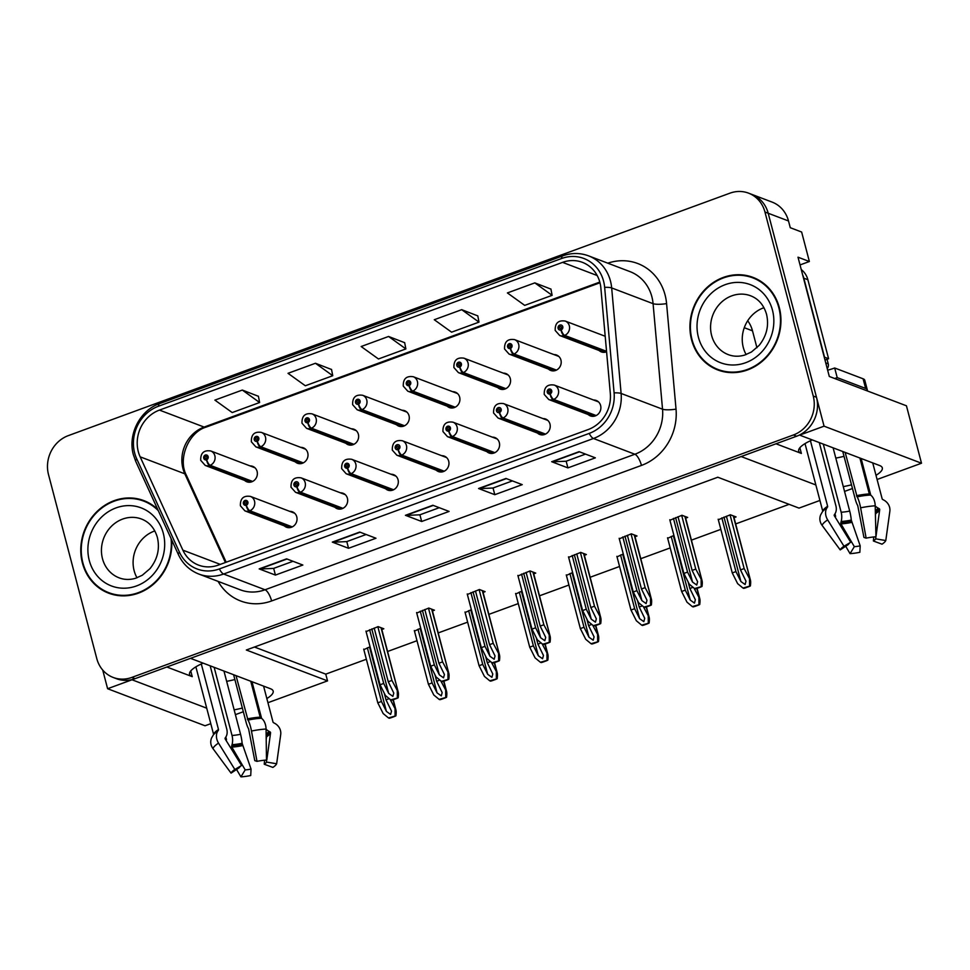 <?xml version="1.0" encoding="UTF-8"?>
<svg xmlns="http://www.w3.org/2000/svg" width="970" height="970" viewBox="0 0 970 970"><rect width="100%" height="100%" fill="white"/><g stroke="black" fill="none" stroke-linecap="round" stroke-linejoin="round"><path stroke-width="1.45" d="M436.197 470.171A8.257 7.481 -69.2 0 0 438.452 471.578A8.257 7.481 -69.2 0 0 446.394 469.625A8.257 7.481 -69.2 0 0 448.698 461.186A8.257 7.481 -69.2 0 0 444.321 456.142A8.257 7.481 -69.2 0 0 441.702 455.706M486.843 451.608A8.257 7.481 -69.2 0 0 489.086 453.014A8.257 7.481 -69.2 0 0 497.04 451.062A8.257 7.481 -69.2 0 0 499.332 442.623A8.257 7.481 -69.2 0 0 494.955 437.591A8.257 7.481 -69.2 0 0 492.336 437.143M385.563 488.722A8.257 7.481 -69.2 0 0 387.806 490.129A8.257 7.481 -69.2 0 0 395.76 488.177A8.257 7.481 -69.2 0 0 398.052 479.738A8.257 7.481 -69.2 0 0 393.674 474.706A8.257 7.481 -69.2 0 0 391.055 474.257M334.917 507.286A8.257 7.481 -69.2 0 0 337.172 508.692A8.257 7.481 -69.2 0 0 345.114 506.74A8.257 7.481 -69.2 0 0 347.418 498.301A8.257 7.481 -69.2 0 0 343.041 493.257A8.257 7.481 -69.2 0 0 340.421 492.821M284.283 525.837A8.257 7.481 -69.2 0 0 286.526 527.243A8.257 7.481 -69.2 0 0 294.48 525.291A8.257 7.481 -69.2 0 0 296.771 516.852A8.257 7.481 -69.2 0 0 292.394 511.82A8.257 7.481 -69.2 0 0 289.775 511.372M537.477 433.056A8.257 7.481 -69.2 0 0 539.732 434.463A8.257 7.481 -69.2 0 0 547.674 432.511A8.257 7.481 -69.2 0 0 549.978 424.072A8.257 7.481 -69.2 0 0 545.601 419.028A8.257 7.481 -69.2 0 0 542.982 418.591M548.438 369.049A8.257 7.481 -69.2 0 0 550.693 370.455A8.257 7.481 -69.2 0 0 558.635 368.503A8.257 7.481 -69.2 0 0 560.939 360.064A8.257 7.481 -69.2 0 0 556.562 355.032A8.257 7.481 -69.2 0 0 553.943 354.583M497.804 387.612A8.257 7.481 -69.2 0 0 500.059 389.018A8.257 7.481 -69.2 0 0 508.001 387.066A8.257 7.481 -69.2 0 0 510.305 378.615A8.257 7.481 -69.2 0 0 505.916 373.583A8.257 7.481 -69.2 0 0 503.297 373.147M447.158 406.163A8.257 7.481 -69.2 0 0 449.413 407.57A8.257 7.481 -69.2 0 0 457.355 405.618A8.257 7.481 -69.2 0 0 459.659 397.179A8.257 7.481 -69.2 0 0 455.282 392.147A8.257 7.481 -69.2 0 0 452.663 391.698M396.524 424.727A8.257 7.481 -69.2 0 0 398.779 426.133A8.257 7.481 -69.2 0 0 406.721 424.181A8.257 7.481 -69.2 0 0 409.025 415.73A8.257 7.481 -69.2 0 0 404.635 410.698A8.257 7.481 -69.2 0 0 402.016 410.262M345.878 443.278A8.257 7.481 -69.2 0 0 348.133 444.684A8.257 7.481 -69.2 0 0 356.075 442.732A8.257 7.481 -69.2 0 0 358.379 434.293A8.257 7.481 -69.2 0 0 354.001 429.261A8.257 7.481 -69.2 0 0 351.382 428.813M295.244 461.841A8.257 7.481 -69.2 0 0 297.499 463.248A8.257 7.481 -69.2 0 0 305.441 461.296A8.257 7.481 -69.2 0 0 307.745 452.844A8.257 7.481 -69.2 0 0 303.355 447.813A8.257 7.481 -69.2 0 0 300.736 447.376M244.598 480.392A8.257 7.481 -69.2 0 0 246.853 481.799A8.257 7.481 -69.2 0 0 254.795 479.847A8.257 7.481 -69.2 0 0 257.098 471.408A8.257 7.481 -69.2 0 0 252.721 466.376A8.257 7.481 -69.2 0 0 250.102 465.927M588.123 414.493A8.257 7.481 -69.2 0 0 590.366 415.9A8.257 7.481 -69.2 0 0 598.32 413.947A8.257 7.481 -69.2 0 0 600.612 405.508A8.257 7.481 -69.2 0 0 596.235 400.477A8.257 7.481 -69.2 0 0 593.616 400.028M599.084 350.497A8.257 7.481 -69.2 0 0 601.327 351.904A8.257 7.481 -69.2 0 0 606.577 351.783L564.067 335.62A7.736 7.02 110.8 0 1 559.714 335.523L603.946 352.34M234.146 709.846A33.016 8.597 165.3 0 0 242.354 708.052M266.847 698.558A33.016 8.597 165.3 0 0 273.176 691.089A33.016 8.597 165.3 0 0 270.497 688.748L190.508 658.339L741.153 456.555L815.867 484.964M226.665 681.328A33.016 8.597 165.3 0 0 234.873 679.534M875.995 475.336A33.016 8.597 165.3 0 0 882.312 467.867A33.016 8.597 165.3 0 0 879.632 465.527L799.656 435.118L824.063 426.169L921.5 463.224L906.441 405.799L829.302 376.469L798.007 257.195L809.368 261.512L800.032 264.931M824.063 426.169L768.204 213.254A30.943 28.069 -69.2 0 0 751.774 194.376L772.084 202.087A30.943 28.069 -69.2 0 1 788.501 220.966L790.271 227.708L801.644 232.036L809.368 261.512M102.711 670.04L107.609 688.724L132.017 679.776L206.719 708.185M210.781 723.668L205.046 725.766L107.609 688.724M843.282 486.613A33.016 8.597 165.3 0 0 851.502 484.83M819.929 500.447L799.013 508.11L717.812 477.228L246.331 650.009L327.533 680.879L267.938 702.716M243.325 711.737L235.395 714.647M921.5 463.224L877.086 479.495M852.46 488.516L844.543 491.426M747.688 320.767A30.943 28.069 110.8 0 1 752.502 330.831L756.939 347.745M254.467 647.026L325.762 674.138L366.357 659.26M387.588 651.488L417.003 640.709M438.222 632.925L467.637 622.146M488.868 614.374L518.283 603.595M539.502 595.81L568.917 585.031M590.148 577.259L619.563 566.48M640.782 558.696L670.197 547.917M691.428 540.144L720.831 529.365M735.684 523.921L789.107 504.339M325.762 674.138L327.533 680.879M370.079 646.784L363.835 649.645M420.713 628.233L414.469 631.082M521.993 591.118L515.749 593.967M572.639 572.555L566.395 575.416M623.273 554.003L617.029 556.853M673.92 535.44L667.675 538.301M471.359 609.669L465.115 612.531M734.035 517.653L736.036 516.925L730.349 514.767L718.309 519.738M381.816 629.506L383.817 628.778L378.13 626.62L366.09 631.591M432.462 610.954L434.451 610.215L428.776 608.057L416.736 613.04M533.742 573.84L535.731 573.1L530.057 570.942L518.016 575.925M584.376 555.276L586.377 554.549L580.69 552.391L568.65 557.362M635.023 536.725L637.011 535.986L631.337 533.827L619.296 538.811M483.096 592.391L485.097 591.664L479.41 589.505L467.37 594.477M685.657 518.162L687.657 517.434L681.971 515.276L669.93 520.247M166.864 667.008L192.23 676.648L190.738 670.949M203.13 663.14A33.016 8.597 165.3 0 0 189.55 674.308A33.016 8.597 165.3 0 0 192.23 676.648M776 443.787L801.378 453.426A33.016 8.597 -14.7 0 1 798.686 451.086A33.016 8.597 -14.7 0 1 812.278 439.907M844.021 456.312A33.016 8.597 -14.7 0 1 835.8 458.095M157.686 509.335A49.519 44.911 -69.2 0 0 143.887 500.629A49.519 44.911 -69.2 0 0 96.212 512.33A49.519 44.911 -69.2 0 0 82.414 562.988A49.519 44.911 -69.2 0 0 108.701 593.191A49.519 44.911 -69.2 0 0 171.678 539.902M104.966 590.985A49.519 44.911 -69.2 0 0 110.337 593.773M691.561 339.767A49.519 44.911 -69.2 0 0 717.836 369.97A49.519 44.911 -69.2 0 0 765.512 358.257A49.519 44.911 -69.2 0 0 779.31 307.611A49.519 44.911 -69.2 0 0 753.035 277.396A49.519 44.911 -69.2 0 0 705.36 289.108A49.519 44.911 -69.2 0 0 691.561 339.767M714.102 367.751A49.519 44.911 -69.2 0 0 719.473 370.552M138.298 451.644A33.016 29.949 110.8 0 1 159.456 410.092L562.576 262.373A33.016 29.949 110.8 0 1 582.388 262.337A33.016 29.949 110.8 0 1 600.866 287.993L610.324 393.517A33.016 29.949 110.8 0 1 588.196 429.552L218.359 565.086A33.016 29.949 110.8 0 1 198.535 565.11A33.016 29.949 110.8 0 1 182.869 550.16L140.153 456.834A33.016 29.949 110.8 0 1 138.298 451.644M134.648 452.978A37.139 33.683 -69.2 0 0 136.721 458.822L179.438 552.148A37.139 33.683 -69.2 0 0 219.365 568.941L589.202 433.408A37.139 33.683 -69.2 0 0 614.095 392.874L604.649 287.35A37.139 33.683 -69.2 0 0 561.557 258.517L158.45 406.236A37.139 33.683 -69.2 0 0 134.648 452.978M113.199 677.46L116.448 678.697A30.943 28.069 -69.2 0 0 135.024 678.673L796.637 436.221A30.943 28.069 -69.2 0 0 816.473 397.263L768.204 213.254A30.943 28.069 -69.2 0 0 751.774 194.376L748.537 193.139A30.943 28.069 -69.2 0 0 729.949 193.163L68.337 435.615A30.943 28.069 -69.2 0 0 48.5 474.56L96.782 658.581A30.943 28.069 -69.2 0 0 113.199 677.46A30.943 28.069 -69.2 0 0 131.787 677.436L793.387 434.984A30.943 28.069 -69.2 0 0 813.236 396.027L764.954 212.018A30.943 28.069 -69.2 0 0 748.537 193.139M550.924 289.096L534.822 282.876L507.407 292.928L524.709 305.38L552.124 295.329L550.899 288.987M477.798 315.893L461.696 309.672L434.281 319.724L451.583 332.176L478.998 322.125L477.774 315.783M258.42 396.293L242.318 390.061L214.891 400.113L232.206 412.565L259.62 402.514L258.396 396.172M331.546 369.497L315.444 363.265L288.017 373.317L305.332 385.769L332.746 375.717L331.522 369.376M404.672 342.689L388.57 336.469L361.155 346.52L378.458 358.973L405.872 348.921L404.648 342.58M579.102 451.668L595.35 457.84L567.923 467.892L551.688 461.72L579.102 451.668M359.724 532.057L375.972 538.241L348.545 548.28L332.31 542.109L359.724 532.057M286.599 558.853L302.846 565.037L275.419 575.077L259.184 568.905L286.599 558.853M505.976 478.465L522.224 484.636L494.797 494.688L478.562 488.516L505.976 478.465M432.85 505.261L449.098 511.433L421.671 521.484L405.436 515.312L432.85 505.261M421.671 521.484L419.913 514.791M439.264 507.698L419.852 514.815L405.969 515.409A8.257 2.728 -110.1 0 1 405.436 515.312M494.797 494.688L493.039 487.995M512.39 480.902L492.978 488.019L479.095 488.613A8.257 2.728 -110.1 0 1 478.562 488.516M275.419 575.077L273.661 568.384M293.013 561.29L273.588 568.408L259.717 569.002A8.257 2.728 -110.1 0 1 259.184 568.905M348.545 548.28L346.787 541.587M366.139 534.494L346.726 541.612L332.843 542.206A8.257 2.728 -110.1 0 1 332.31 542.109M567.923 467.892L566.165 461.199M585.516 454.105L566.104 461.223L552.221 461.817A8.257 2.728 -110.1 0 1 551.688 461.72M388.57 336.469L405.872 348.921M315.444 363.265L332.746 375.717M242.318 390.061L259.62 402.514M461.696 309.672L478.998 322.125M534.822 282.876L552.124 295.329M754.648 278.05A49.519 44.911 -69.2 0 0 748.767 276.571M145.5 501.272A49.519 44.911 -69.2 0 0 139.631 499.792M678.018 516.719L692.119 570.421L697.612 581.733L696.727 585.031L692.531 582.048L687.548 572.094L683.886 573.44L689.258 584.158L694.581 588.547L702.013 586.438C702.498 582.618 702.341 580.46 701.54 579.951L695.769 569.087L681.68 515.373M596.138 415.548L553.7 399.41A5.153 1.649 -112.7 0 1 550.208 393.893A2.583 2.34 -69.2 0 0 548.838 389.115A2.583 2.34 -69.2 0 0 550.002 393.965L549.687 392.498A1.031 0.934 110.8 0 1 548.85 390.801A1.031 0.934 110.8 0 1 550.39 391.189A1.031 0.934 110.8 0 1 549.76 392.474L550.208 393.893M550.002 393.965A5.153 1.758 72.4 0 0 553.094 399.628A7.736 7.02 110.8 0 1 548.753 399.531L592.985 416.348M595.604 415.791L553.094 399.628M685.22 516.513L702.098 580.824L684.869 516.367M694.581 588.547L695.405 588.863A5.153 1.346 165.3 0 0 697.527 588.22L700.267 587.214A5.153 1.346 165.3 0 0 702.013 586.438M669.797 519.738L683.886 573.44M673.459 518.392L687.548 572.094M692.119 570.421L695.769 569.087M701.189 586.122L701.14 579.805M726.409 516.21L740.498 569.911L746.003 581.224L745.105 584.522L740.91 581.539L735.927 571.585L732.265 572.93L737.636 583.649L742.959 588.038L750.392 585.928C750.877 582.109 750.719 579.951 749.931 579.442L744.148 568.578L730.058 514.864M606.541 351.322L564.661 335.402A5.153 1.649 -112.7 0 1 561.169 329.897A2.583 2.34 -69.2 0 0 559.799 325.108A2.583 2.34 -69.2 0 0 560.963 329.97L560.648 328.503A1.031 0.934 110.8 0 1 559.811 326.805A1.031 0.934 110.8 0 1 561.351 327.181A1.031 0.934 110.8 0 1 560.733 328.466L561.169 329.897M560.963 329.97A5.153 1.758 72.4 0 0 564.067 335.62M733.599 516.004L750.477 580.315L733.247 515.858M742.959 588.038L743.784 588.353A5.153 1.346 165.3 0 0 745.906 587.711L748.646 586.704A5.153 1.346 165.3 0 0 750.392 585.928M718.176 519.217L732.265 572.93M721.838 517.883L735.927 571.585M740.498 569.911L744.148 568.578M749.567 585.613L749.519 579.284M627.384 535.27L641.473 588.984L646.978 600.284L646.093 603.595L641.885 600.6L636.902 590.657L633.252 591.991L638.612 602.709L643.947 607.099L651.367 604.989C651.852 601.17 651.694 599.011 650.906 598.514L645.135 587.638L631.046 533.937M545.504 434.099L503.054 417.961A5.153 1.649 -112.7 0 1 499.562 412.456A2.583 2.34 -69.2 0 0 498.204 407.667A2.583 2.34 -69.2 0 0 499.368 412.529L499.041 411.062A1.031 0.934 110.8 0 1 498.204 409.364A1.031 0.934 110.8 0 1 499.744 409.74A1.031 0.934 110.8 0 1 499.126 411.025L499.562 412.456M499.368 412.529A5.153 1.758 72.4 0 0 502.46 418.179A7.736 7.02 110.8 0 1 498.119 418.082L542.351 434.899M544.97 434.342L502.46 418.179M634.586 535.064L651.452 599.387L634.222 534.931M643.947 607.099L644.759 607.414A5.153 1.346 165.3 0 0 646.881 606.784L649.633 605.777A5.153 1.346 165.3 0 0 651.367 604.989M619.163 538.289L633.252 591.991M622.813 536.956L636.902 590.657M641.473 588.984L645.135 587.638M650.543 604.686L650.494 598.357M576.75 553.834L590.839 607.535L596.332 618.848L595.447 622.146L591.251 619.163L586.268 609.208L582.606 610.554L587.978 621.273L593.3 625.662L600.733 623.552C601.218 619.733 601.06 617.575 600.26 617.065L594.489 606.201L580.399 552.488M494.858 452.663L452.42 436.524A5.153 1.649 -112.7 0 1 448.928 431.007A2.583 2.34 -69.2 0 0 447.558 426.23A2.583 2.34 -69.2 0 0 448.722 431.08L448.407 429.613A1.031 0.934 110.8 0 1 447.57 427.916A1.031 0.934 110.8 0 1 449.11 428.303A1.031 0.934 110.8 0 1 448.492 429.589L448.928 431.007M448.722 431.08A5.153 1.758 72.4 0 0 451.814 436.742A7.736 7.02 110.8 0 1 447.473 436.645L491.705 453.463M494.324 452.905L451.814 436.742M583.94 553.627L600.818 617.938L583.588 553.482M593.3 625.662L594.125 625.977A5.153 1.346 165.3 0 0 596.247 625.335L598.987 624.328A5.153 1.346 165.3 0 0 600.733 623.552M568.517 556.853L582.606 610.554M572.179 555.507L586.268 609.208M590.839 607.535L594.489 606.201M599.909 623.237L599.86 616.92M526.104 572.385L540.193 626.099L545.698 637.399L544.813 640.709L540.605 637.714L535.622 627.772L531.972 629.106L537.332 639.824L542.666 644.213L550.087 642.104C550.572 638.284 550.414 636.126 549.626 635.629L543.855 624.753L529.765 571.051M444.224 471.214L401.774 455.075A5.153 1.649 -112.7 0 1 398.282 449.571A2.583 2.34 -69.2 0 0 396.924 444.781A2.583 2.34 -69.2 0 0 398.088 449.643L397.761 448.176A1.031 0.934 110.8 0 1 396.924 446.479A1.031 0.934 110.8 0 1 398.464 446.855A1.031 0.934 110.8 0 1 397.845 448.14L398.282 449.571M398.088 449.643A5.153 1.758 72.4 0 0 401.18 455.294A7.736 7.02 110.8 0 1 396.839 455.197L441.071 472.014M443.69 471.456L401.18 455.294M533.306 572.179L550.172 636.502L532.942 572.045M542.666 644.213L543.479 644.529A5.153 1.346 165.3 0 0 545.601 643.898L548.353 642.892A5.153 1.346 165.3 0 0 550.087 642.104M517.883 575.404L531.972 629.106M521.533 574.07L535.622 627.772M540.193 626.099L543.855 624.753M549.262 641.801L549.226 635.471M688.13 581.915L689.852 588.475L695.357 599.775L694.471 603.085L690.264 600.091L685.281 590.148L681.631 591.482L687.002 602.2L692.325 606.589L699.746 604.48C700.231 600.66 700.085 598.502 699.285 598.005L693.962 588.038M556.465 370.103L514.015 353.965A5.153 1.649 -112.7 0 1 510.523 348.448A2.583 2.34 -69.2 0 0 509.165 343.671A2.583 2.34 -69.2 0 0 510.329 348.521L510.014 347.054A1.031 0.934 110.8 0 1 509.165 345.356A1.031 0.934 110.8 0 1 510.705 345.744A1.031 0.934 110.8 0 1 510.087 347.03L510.523 348.448M510.329 348.521A5.153 1.758 72.4 0 0 513.421 354.183A7.736 7.02 110.8 0 1 509.08 354.086L553.312 370.904M555.931 370.346L513.421 354.183M697.078 588.378L699.843 598.866L696.787 588.475M692.325 606.589L693.15 606.905A5.153 1.346 165.3 0 0 695.272 606.274L698.012 605.268A5.153 1.346 165.3 0 0 699.746 604.48M667.542 537.78L681.631 591.482M671.191 536.434L685.281 590.148M689.852 588.475L693.065 587.299M698.921 604.177L698.885 597.847M637.496 600.466L639.218 607.026L644.723 618.339L643.825 621.637L639.63 618.654L634.647 608.699L630.985 610.045L636.356 620.764L641.679 625.153L649.112 623.043C649.597 619.224 649.439 617.065 648.651 616.556L643.328 606.589M505.819 388.655L463.381 372.516A5.153 1.649 -112.7 0 1 459.889 366.999A2.583 2.34 -69.2 0 0 458.519 362.222A2.583 2.34 -69.2 0 0 459.683 367.084L459.368 365.617A1.031 0.934 110.8 0 1 458.531 363.92A1.031 0.934 110.8 0 1 460.071 364.296A1.031 0.934 110.8 0 1 459.453 365.581L459.889 366.999M459.683 367.084A5.153 1.758 72.4 0 0 462.787 372.735A7.736 7.02 110.8 0 1 458.434 372.638L502.666 389.455M505.285 388.897L462.787 372.735M646.444 606.929L649.197 617.429L646.141 607.026M641.679 625.153L642.504 625.456A5.153 1.346 165.3 0 0 644.626 624.826L647.366 623.819A5.153 1.346 165.3 0 0 649.112 623.043M616.896 556.331L630.985 610.045M620.558 554.998L634.647 608.699M639.218 607.026L642.419 605.85M648.287 622.728L648.239 616.399M586.85 619.03L588.572 625.589L594.076 636.89L593.191 640.2L588.984 637.205L584.001 627.263L580.351 628.596L585.722 639.315L591.045 643.704L598.466 641.594C598.951 637.775 598.805 635.617 598.005 635.12L592.682 625.153M455.185 407.218L412.735 391.08A5.153 1.649 -112.7 0 1 409.243 385.563A2.583 2.34 -69.2 0 0 407.885 380.786A2.583 2.34 -69.2 0 0 409.049 385.636L408.734 384.168A1.031 0.934 110.8 0 1 407.885 382.471A1.031 0.934 110.8 0 1 409.437 382.859A1.031 0.934 110.8 0 1 408.807 384.144L409.243 385.563M409.049 385.636A5.153 1.758 72.4 0 0 412.141 391.298A7.736 7.02 110.8 0 1 407.8 391.201L452.032 408.018M454.651 407.461L412.141 391.298M595.798 625.492L598.563 635.98L595.507 625.589M591.045 643.704L591.87 644.019A5.153 1.346 165.3 0 0 593.992 643.389L596.732 642.382A5.153 1.346 165.3 0 0 598.466 641.594M566.262 574.895L580.351 628.596M569.911 573.549L584.001 627.263M588.572 625.589L591.785 624.413M597.641 641.291L597.605 634.962M536.216 637.581L537.938 644.141L543.442 655.453L542.557 658.751L538.35 655.769L533.367 645.814L529.705 647.16L535.076 657.878L540.399 662.268L547.832 660.158C548.317 656.338 548.159 654.18 547.371 653.671L542.048 643.704M404.538 425.769L362.101 409.631A5.153 1.649 -112.7 0 1 358.609 404.114A2.583 2.34 -69.2 0 0 357.251 399.337A2.583 2.34 -69.2 0 0 358.403 404.199L358.088 402.732A1.031 0.934 110.8 0 1 357.251 401.034A1.031 0.934 110.8 0 1 358.791 401.41A1.031 0.934 110.8 0 1 358.172 402.695L358.609 404.114M358.403 404.199A5.153 1.758 72.4 0 0 361.507 409.849A7.736 7.02 110.8 0 1 357.154 409.752L401.386 426.57M404.005 426.012L361.507 409.849M545.164 644.044L547.917 654.544L544.861 644.141M540.399 662.268L541.224 662.571A5.153 1.346 165.3 0 0 543.346 661.94L546.086 660.934A5.153 1.346 165.3 0 0 547.832 660.158M515.616 593.446L529.705 647.16M519.277 592.112L533.367 645.814M537.938 644.141L541.139 642.964M547.007 659.842L546.959 653.513M225.84 737.03L226.386 739.116A1.031 0.618 86.9 0 1 226.386 739.952L226.204 740.631M213.582 734.617A1.031 0.97 23.9 0 0 213.558 734.241L195.879 666.851M201.299 663.965L218.48 729.488A1.031 0.788 -123 0 1 218.395 730.228L217.789 731.15A11.349 8.609 57 0 0 218.529 743.117L234.849 769.489L241.578 765.476L225.258 739.104A1.031 0.788 -123 0 1 225.185 738.012L225.804 737.091A11.349 8.609 57 0 0 226.75 729.04L210.163 665.808M233.612 674.72L246.016 721.983A11.349 2.231 -101.6 0 0 248.575 728.749L254.783 760.638L256.989 761.365L251.472 731.04A11.349 2.231 -101.6 0 0 247.981 720.079L236.025 675.641M250.757 681.243L260.178 717.157A1.031 0.618 -93.1 0 0 260.554 717.751L261.354 718.249A11.349 6.766 86.9 0 1 266.071 729.04L266.507 762.068A14.15 3.686 -14.7 0 1 264.252 764.239L264.58 760.201M266.507 762.068L276.644 763.766L280.706 734.605A11.349 10.731 23.9 0 0 274.752 723.353L273.528 722.686A1.031 0.97 -156.1 0 1 273.006 722.032L263.585 686.117M223.961 671.058L240.56 734.29A11.349 2.231 78.4 0 1 242.124 743.299L251.048 769.077A14.15 3.686 -14.7 0 1 245.192 769.877L231.83 747.094A1.031 0.618 86.9 0 1 231.697 745.93L232.036 744.681A11.349 6.766 -93.1 0 0 232.024 735.454L214.152 667.324M251.982 681.716L261.621 718.43M266.071 729.185A11.349 10.731 23.9 0 0 268.787 731.21L270.024 731.877A1.031 0.97 -156.1 0 1 270.569 732.908L266.811 759.934M266.301 738.897L266.471 736.848A1.031 0.788 57 0 0 266.241 736.06M234.849 769.489A23.729 6.184 -14.7 0 0 231.066 773.126L239.323 767.646A14.15 3.686 -14.7 0 1 241.578 765.476M276.644 763.766A23.729 6.184 -14.7 0 1 272.873 767.403L264.252 764.239M251.048 769.077L250.721 775.527A23.729 6.184 -14.7 0 1 240.912 776.861L245.192 769.877M256.989 761.365A23.729 6.184 -14.7 0 1 266.811 760.031M236.571 769.477L240.912 776.861M231.066 773.126L212.915 748.525A11.349 10.731 -156.1 0 1 211.618 737.903L213.23 735.102A32.337 8.415 -14.7 0 1 217.789 731.15M834.988 513.809L835.534 515.894A1.031 0.618 86.9 0 1 835.534 516.731L835.352 517.41M822.718 511.396A1.031 0.97 23.9 0 0 822.693 511.008L805.015 443.617M810.435 440.744L827.628 506.267A1.031 0.788 -123 0 1 827.543 506.995L826.937 507.916A11.349 8.609 57 0 0 827.677 519.896L843.985 546.268L850.714 542.254L834.406 515.882A1.031 0.788 -123 0 1 834.333 514.791L834.94 513.87A11.349 8.609 57 0 0 835.897 505.819L819.298 442.587M842.76 451.499L855.152 498.762A11.349 2.231 -101.6 0 0 857.722 505.528L863.93 537.404L866.137 538.144L860.608 507.819A11.349 2.231 -101.6 0 0 857.116 496.858L845.161 452.42M859.893 458.022L869.314 493.924A1.031 0.618 -93.1 0 0 869.69 494.53L870.49 495.027A11.349 6.766 86.9 0 1 875.207 505.819L875.946 536.798A23.729 6.184 -14.7 0 0 866.137 538.144M875.934 536.81L875.655 538.835L885.792 540.545L889.842 511.384A11.349 10.731 23.9 0 0 883.9 500.132L882.664 499.453A1.031 0.97 -156.1 0 1 882.154 498.81L872.733 462.896M833.109 447.837L849.696 511.069A11.349 2.231 78.4 0 1 851.272 520.078L860.184 545.855A14.15 3.686 -14.7 0 1 854.327 546.656L840.966 523.873A1.031 0.618 86.9 0 1 840.832 522.709L841.172 521.46A11.349 6.766 -93.1 0 0 841.16 512.233L823.287 444.102M861.13 458.483L870.769 495.209M875.219 505.964A11.349 10.731 23.9 0 0 877.935 507.989L879.159 508.656A1.031 0.97 -156.1 0 1 879.705 509.686L875.946 536.713M875.449 515.664L875.607 513.627A1.031 0.788 57 0 0 875.376 512.839M875.655 538.835A14.15 3.686 -14.7 0 1 873.4 541.005L873.727 536.98M843.985 546.268A23.729 6.184 -14.7 0 0 840.214 549.905L848.459 544.425A14.15 3.686 -14.7 0 1 850.714 542.254M885.792 540.545A23.729 6.184 -14.7 0 1 882.009 544.182L873.4 541.005M860.184 545.855L859.856 552.294A23.729 6.184 -14.7 0 1 850.047 553.64L854.327 546.656M845.707 546.243L850.047 553.64M840.214 549.905L822.051 525.303A11.349 10.731 -156.1 0 1 820.753 514.67L822.366 511.881A32.337 8.415 -14.7 0 1 826.937 507.916M867.228 390.886A20.637 5.371 165.3 0 0 867.301 389.891A20.637 5.371 165.3 0 0 865.628 388.424L837.207 377.621A20.637 5.371 -14.7 0 1 834.661 378.506M827.64 370.176A20.637 5.371 165.3 0 0 834.685 367.994L837.207 377.621M867.301 389.891L864.779 380.264A20.637 5.371 165.3 0 0 863.106 378.797L834.685 367.994M802.675 274.971A20.637 18.709 110.8 0 1 803.815 278.196L824.536 357.19A20.637 18.709 -69.2 0 0 824.257 357.275M803.815 278.196L807.877 279.736A20.637 18.709 -69.2 0 0 801.256 269.563M824.536 357.19L828.598 358.742A20.637 18.709 -69.2 0 0 825.009 360.125M807.877 279.736L828.598 358.742M171.084 538.605A48.997 44.45 110.8 0 1 108.882 592.706A48.997 44.45 110.8 0 1 82.874 562.818A48.997 44.45 110.8 0 1 96.527 512.693A48.997 44.45 110.8 0 1 143.705 501.102A48.997 44.45 110.8 0 1 158.28 510.632M143.705 501.102L146.955 502.339A48.997 44.45 110.8 0 1 150.871 504.073M137 577.805A31.464 28.542 110.8 0 1 134.139 570.712A31.464 28.542 110.8 0 1 154.812 530.929M116.206 595.253A48.997 44.45 110.8 0 1 112.132 593.943L108.882 592.706M692.022 339.597A48.997 44.45 110.8 0 1 705.675 289.472A48.997 44.45 110.8 0 1 752.853 277.881A48.997 44.45 110.8 0 1 778.849 307.769A48.997 44.45 110.8 0 1 765.197 357.906A48.997 44.45 110.8 0 1 718.018 369.485A48.997 44.45 110.8 0 1 692.022 339.597M752.853 277.881L756.103 279.117A48.997 44.45 110.8 0 1 760.019 280.851M746.136 354.583A31.464 28.542 110.8 0 1 743.287 347.49A31.464 28.542 110.8 0 1 763.96 307.708M725.354 372.031A48.997 44.45 110.8 0 1 721.268 370.722L718.018 369.485M827.022 359.239L828.247 363.871A5.153 4.68 110.8 0 1 827.24 368.649M475.47 590.948L489.559 644.65L495.052 655.962L494.166 659.26L489.971 656.278L484.988 646.323L481.326 647.669L486.697 658.387L492.02 662.777L499.453 660.667C499.938 656.848 499.78 654.689 498.98 654.18L493.209 643.316L479.119 589.602M393.577 489.777L351.14 473.639A5.153 1.649 -112.7 0 1 347.648 468.122A2.583 2.34 -69.2 0 0 346.278 463.345A2.583 2.34 -69.2 0 0 347.442 468.195L347.127 466.728A1.031 0.934 110.8 0 1 346.29 465.03A1.031 0.934 110.8 0 1 347.83 465.418A1.031 0.934 110.8 0 1 347.212 466.703L347.648 468.122M347.442 468.195A5.153 1.758 72.4 0 0 350.534 473.857A7.736 7.02 110.8 0 1 346.193 473.76L390.425 490.577M393.044 490.02L350.534 473.857M482.66 590.742L499.538 655.053L482.308 590.597M492.02 662.777L492.845 663.092A5.153 1.346 165.3 0 0 494.967 662.449L497.707 661.443A5.153 1.346 165.3 0 0 499.453 660.667M467.237 593.967L481.326 647.669M470.899 592.621L484.988 646.323M489.559 644.65L493.209 643.316M498.628 660.352L498.58 654.035M424.824 609.5L438.913 663.213L444.418 674.514L443.532 677.824L439.325 674.829L434.342 664.886L430.692 666.22L436.051 676.939L441.386 681.328L448.807 679.218C449.292 675.399 449.134 673.241 448.346 672.744L442.575 661.867L428.485 608.166M342.943 508.328L300.494 492.19A5.153 1.649 -112.7 0 1 297.002 486.685A2.583 2.34 -69.2 0 0 295.644 481.896A2.583 2.34 -69.2 0 0 296.808 486.758L296.481 485.291A1.031 0.934 110.8 0 1 295.644 483.593A1.031 0.934 110.8 0 1 297.184 483.969A1.031 0.934 110.8 0 1 296.565 485.255L297.002 486.685M296.808 486.758A5.153 1.758 72.4 0 0 299.9 492.408A7.736 7.02 110.8 0 1 295.559 492.311L339.791 509.129M342.41 508.571L299.9 492.408M432.026 609.293L448.892 673.616L431.662 609.16M441.386 681.328L442.199 681.643A5.153 1.346 165.3 0 0 444.321 681.013L447.073 680.006A5.153 1.346 165.3 0 0 448.807 679.218M416.603 612.519L430.692 666.22M420.252 611.185L434.342 664.886M438.913 663.213L442.575 661.867M447.982 678.915L447.946 672.586M374.19 628.063L388.279 681.764L393.784 693.077L392.886 696.375L388.691 693.392L383.708 683.438L380.046 684.784L385.417 695.502L390.74 699.891L398.173 697.782C398.658 693.962 398.5 691.804 397.7 691.295L391.928 680.431L377.839 626.717M292.297 526.892L249.86 510.753A5.153 1.649 -112.7 0 1 246.368 505.237A2.583 2.34 -69.2 0 0 244.998 500.459A2.583 2.34 -69.2 0 0 246.162 505.309L245.846 503.842A1.031 0.934 110.8 0 1 245.01 502.145A1.031 0.934 110.8 0 1 246.55 502.533A1.031 0.934 110.8 0 1 245.931 503.818L246.368 505.237M246.162 505.309A5.153 1.758 72.4 0 0 249.254 510.972A7.736 7.02 110.8 0 1 244.913 510.875L289.145 527.692M291.764 527.134L249.254 510.972M381.38 627.857L398.258 692.168L381.028 627.711M390.74 699.891L391.565 700.207A5.153 1.346 165.3 0 0 393.687 699.564L396.427 698.558A5.153 1.346 165.3 0 0 398.173 697.782M365.957 631.082L380.046 684.784M369.618 629.736L383.708 683.438M388.279 681.764L391.928 680.431M397.348 697.466L397.3 691.137M485.57 656.144L487.292 662.704L492.796 674.004L491.911 677.315L487.704 674.32L482.72 664.377L479.071 665.711L484.442 676.429L489.765 680.819L497.186 678.709C497.671 674.89 497.525 672.731 496.725 672.234L491.402 662.268M353.904 444.333L311.455 428.194A5.153 1.649 -112.7 0 1 307.963 422.678A2.583 2.34 -69.2 0 0 306.605 417.9A2.583 2.34 -69.2 0 0 307.769 422.75L307.454 421.283A1.031 0.934 110.8 0 1 306.605 419.586A1.031 0.934 110.8 0 1 308.157 419.974A1.031 0.934 110.8 0 1 307.526 421.259L307.963 422.678M307.769 422.75A5.153 1.758 72.4 0 0 310.861 428.413A7.736 7.02 110.8 0 1 306.52 428.316L350.752 445.133M353.371 444.575L310.861 428.413M494.53 662.607L497.283 673.095L494.227 662.704M489.765 680.819L490.59 681.134A5.153 1.346 165.3 0 0 492.712 680.503L495.452 679.497A5.153 1.346 165.3 0 0 497.186 678.709M464.982 612.009L479.071 665.711M468.631 610.663L482.72 664.377M487.292 662.704L490.505 661.528M496.373 678.406L496.325 672.077M434.936 674.696L436.658 681.255L442.162 692.568L441.277 695.866L437.07 692.883L432.087 682.928L428.425 684.274L433.796 694.993L439.119 699.382L446.552 697.272C447.037 693.453 446.879 691.295 446.091 690.785L440.768 680.819M303.258 462.884L260.821 446.746A5.153 1.649 -112.7 0 1 257.329 441.229A2.583 2.34 -69.2 0 0 255.971 436.451A2.583 2.34 -69.2 0 0 257.123 441.314L256.808 439.846A1.031 0.934 110.8 0 1 255.971 438.149A1.031 0.934 110.8 0 1 257.511 438.525A1.031 0.934 110.8 0 1 256.892 439.81L257.329 441.229M257.123 441.314A5.153 1.758 72.4 0 0 260.227 446.964A7.736 7.02 110.8 0 1 255.874 446.867L300.106 463.684M302.725 463.126L260.227 446.964M443.884 681.158L446.636 691.659L443.581 681.255M439.119 699.382L439.943 699.685A5.153 1.346 165.3 0 0 442.065 699.055L444.806 698.048A5.153 1.346 165.3 0 0 446.552 697.272M414.336 630.561L428.425 684.274M417.997 629.227L432.087 682.928M436.658 681.255L439.871 680.079M445.727 696.957L445.679 690.628M384.29 693.259L386.012 699.819L391.516 711.119L390.631 714.429L386.424 711.434L381.44 701.492L377.791 702.826L383.162 713.544L388.485 717.933L395.905 715.824C396.39 712.004 396.245 709.846 395.445 709.349L390.122 699.382M252.624 481.447L210.175 465.309A5.153 1.649 -112.7 0 1 206.683 459.792A2.583 2.34 -69.2 0 0 205.325 455.015A2.583 2.34 -69.2 0 0 206.489 459.865L206.173 458.398A1.031 0.934 110.8 0 1 205.325 456.7A1.031 0.934 110.8 0 1 206.877 457.088A1.031 0.934 110.8 0 1 206.246 458.373L206.683 459.792M206.489 459.865A5.153 1.758 72.4 0 0 209.581 465.527A7.736 7.02 110.8 0 1 205.24 465.43L249.472 482.248M252.091 481.69L209.581 465.527M393.25 699.722L396.002 710.21L392.947 699.819M388.485 717.933L389.309 718.249A5.153 1.346 165.3 0 0 391.431 717.618L394.172 716.612A5.153 1.346 165.3 0 0 395.905 715.824M363.701 649.124L377.791 702.826M367.351 647.778L381.44 701.492M386.012 699.819L389.225 698.643M395.093 715.52L395.045 709.191M788.501 220.966L764.954 212.018M752.502 330.831L744.269 327.702M801.378 453.426L799.874 447.728M159.456 410.092L204.124 427.067A33.016 29.949 -69.2 0 0 182.954 468.619A33.016 29.949 -69.2 0 0 184.809 473.809L225.404 562.503M607.802 263.173A51.58 46.79 110.8 0 1 665.08 294.977A51.58 46.79 110.8 0 1 666.584 303.598L676.029 409.122A51.58 46.79 110.8 0 1 641.461 465.418L271.624 600.951A51.58 46.79 110.8 0 1 218.08 581.37M604.649 287.35A10.318 2.049 -5.1 0 1 611.67 287.932L653.077 303.671A41.261 37.43 -69.2 0 0 651.876 296.784A41.261 37.43 -69.2 0 0 629.979 271.612L588.572 255.862A41.261 37.43 110.8 0 1 611.67 287.932L621.115 393.456A41.261 37.43 110.8 0 1 593.47 438.488L223.621 574.022A10.318 3.419 -110.1 0 1 219.365 568.941M561.557 258.517A10.318 3.419 -110.1 0 1 562.77 255.85L159.662 403.568C139.983 410.237 127.567 434.536 133.399 454.821L135.727 461.368A10.318 3.237 -24.6 0 1 136.721 458.822M589.202 433.408A10.318 3.419 69.9 0 0 593.47 438.488L634.877 454.239A41.261 37.43 -69.2 0 0 662.534 409.195L653.077 303.671A10.318 2.049 174.9 0 0 666.584 303.598M614.095 392.874A10.318 2.049 -5.1 0 1 621.115 393.456L662.534 409.195A10.318 2.049 174.9 0 0 676.029 409.122M135.727 461.368L178.444 554.694A10.318 3.237 -24.6 0 1 179.438 552.148M271.624 600.951A10.318 3.419 -110.1 0 0 265.04 589.772L223.621 574.022A41.261 37.43 110.8 0 1 198.85 574.058L240.257 589.808A41.261 37.43 -69.2 0 0 265.04 589.772L634.877 454.239A10.318 3.419 -110.1 0 1 641.461 465.418M159.662 403.568A10.318 3.419 69.9 0 0 158.45 406.236M131.787 677.436L135.024 678.673M793.387 434.984L796.637 436.221M813.236 396.027L816.473 397.263M562.576 262.373L597.193 275.529M599.799 282.076L204.124 427.067A18.563 6.147 -110.1 0 0 205.955 427.164C188.701 432.232 177.619 458.834 186.276 475.033A18.563 5.832 155.4 0 0 184.809 473.809L140.153 456.834M182.869 550.16L220.263 564.382M433.25 505.418L405.969 515.409M360.125 532.215L332.843 542.206M286.999 559.011L259.717 569.002M506.376 478.61L479.095 488.613M579.502 451.814L552.221 461.817M598.49 401.883L554.258 385.066A7.736 7.02 110.8 0 1 558.356 389.782A7.736 7.02 110.8 0 1 553.7 399.41M675.617 517.604L692.531 582.048M605.195 336.263L565.219 321.058A7.736 7.02 110.8 0 1 569.317 325.787A7.736 7.02 110.8 0 1 564.661 335.402M723.996 517.083L740.91 581.539M547.844 420.434L503.612 403.617A7.736 7.02 110.8 0 1 507.722 408.346A7.736 7.02 110.8 0 1 503.054 417.961M624.983 536.155L641.885 600.6M497.21 438.998L452.978 422.18A7.736 7.02 110.8 0 1 457.076 426.897A7.736 7.02 110.8 0 1 452.42 436.524M574.337 554.719L591.251 619.163M446.564 457.549L402.332 440.732A7.736 7.02 110.8 0 1 406.442 445.46A7.736 7.02 110.8 0 1 401.774 455.075M523.703 573.27L540.605 637.714M558.817 356.439L514.573 339.621A7.736 7.02 110.8 0 1 518.683 344.338A7.736 7.02 110.8 0 1 514.015 353.965M673.362 535.646L690.264 600.091M508.171 374.99L463.939 358.172A7.736 7.02 110.8 0 1 468.037 362.901A7.736 7.02 110.8 0 1 463.381 372.516M622.716 554.197L639.63 618.654M457.537 393.553L413.293 376.736A7.736 7.02 110.8 0 1 417.403 381.452A7.736 7.02 110.8 0 1 412.735 391.08M572.082 572.761L588.984 637.205M406.891 412.104L362.659 395.287A7.736 7.02 110.8 0 1 366.757 400.016A7.736 7.02 110.8 0 1 362.101 409.631M521.436 591.312L538.35 655.769M213.558 734.241A30.943 8.063 -14.7 0 1 218.48 729.488M247.374 718.903A30.943 8.063 -14.7 0 1 260.178 717.157M240.56 734.29A20.637 5.371 -14.7 0 1 232.024 735.454M268.787 731.21A24.408 6.353 -14.7 0 1 266.192 734.06M242.124 743.299A24.408 6.353 -14.7 0 1 232.036 744.681M270.024 731.877A25.45 6.62 -14.7 0 1 266.229 735.612M242.221 744.487A25.45 6.62 -14.7 0 1 231.697 745.93M270.569 732.908A25.717 6.693 -14.7 0 1 266.471 736.848M242.464 745.639A25.717 6.693 -14.7 0 1 231.83 747.094M251.472 731.04A35.284 9.191 -14.7 0 1 266.071 729.04M212.915 748.525A35.284 9.191 -14.7 0 1 218.529 743.117M247.981 720.079A32.337 8.415 -14.7 0 1 261.354 718.249M247.605 719.522A31.295 8.148 -14.7 0 1 260.554 717.751M213.23 735.102L213.982 734.06A31.295 8.148 -14.7 0 1 218.395 730.228M822.693 511.008A30.943 8.063 -14.7 0 1 827.628 506.267M856.522 495.682A30.943 8.063 -14.7 0 1 869.314 493.924M849.696 511.069A20.637 5.371 -14.7 0 1 841.16 512.233M877.935 507.989A24.408 6.353 -14.7 0 1 875.328 510.838M851.272 520.078A24.408 6.353 -14.7 0 1 841.172 521.46M879.159 508.656A25.45 6.62 -14.7 0 1 875.364 512.39M851.357 521.266A25.45 6.62 -14.7 0 1 840.832 522.709M879.705 509.686A25.717 6.693 -14.7 0 1 875.607 513.627M851.611 522.418A25.717 6.693 -14.7 0 1 840.966 523.873M860.608 507.819A35.284 9.191 -14.7 0 1 875.207 505.819M822.051 525.303A35.284 9.191 -14.7 0 1 827.677 519.896M857.116 496.858A32.337 8.415 -14.7 0 1 870.49 495.027M856.752 496.3A31.295 8.148 -14.7 0 1 869.69 494.53M822.366 511.881L823.13 510.826A31.295 8.148 -14.7 0 1 827.543 506.995M863.106 378.797L865.628 388.424M141.535 519.047A31.464 28.542 -69.2 0 0 111.247 526.48A31.464 28.542 -69.2 0 0 102.48 558.671A31.464 28.542 -69.2 0 0 119.177 577.865C124.342 579.817 129.81 579.963 135.57 578.278L142.275 575.258L149.986 568.65C157.528 559.181 159.989 548.802 157.395 537.501C154.642 528.25 149.368 522.09 141.535 519.047M89.276 560.478A41.783 37.903 110.8 0 1 116.06 507.892A41.783 37.903 110.8 0 1 163.312 533.342A41.783 37.903 110.8 0 1 136.527 585.928A41.783 37.903 110.8 0 1 89.276 560.478M750.683 295.814A31.464 28.542 -69.2 0 0 720.383 303.258A31.464 28.542 -69.2 0 0 711.616 335.45A31.464 28.542 -69.2 0 0 728.312 354.644C733.49 356.596 738.946 356.742 744.717 355.056L751.41 352.025L759.122 345.417C766.664 335.959 769.137 325.58 766.543 314.28C763.79 305.029 758.504 298.869 750.683 295.814M698.412 337.257A41.783 37.903 110.8 0 1 725.196 284.671A41.783 37.903 110.8 0 1 772.46 310.121A41.783 37.903 110.8 0 1 745.675 362.707A41.783 37.903 110.8 0 1 698.412 337.257M828.247 363.871L825.749 362.925M395.93 476.112L351.698 459.295A7.736 7.02 110.8 0 1 355.796 464.012A7.736 7.02 110.8 0 1 351.14 473.639M473.057 591.833L489.971 656.278M345.284 494.664L301.052 477.846A7.736 7.02 110.8 0 1 305.162 482.575A7.736 7.02 110.8 0 1 300.494 492.19M422.423 610.385L439.325 674.829M294.65 513.227L250.418 496.41A7.736 7.02 110.8 0 1 254.516 501.126A7.736 7.02 110.8 0 1 249.86 510.753M371.777 628.948L388.691 693.392M356.257 430.668L312.013 413.85A7.736 7.02 110.8 0 1 316.123 418.567A7.736 7.02 110.8 0 1 311.455 428.194M470.802 609.875L487.704 674.32M305.611 449.219L261.379 432.402A7.736 7.02 110.8 0 1 265.477 437.13A7.736 7.02 110.8 0 1 260.821 446.746M420.168 628.427L437.07 692.883M254.977 467.782L210.732 450.965A7.736 7.02 110.8 0 1 214.843 455.682A7.736 7.02 110.8 0 1 210.175 465.309M369.521 646.99L386.424 711.434M178.444 554.694C182.821 563.946 189.623 570.396 198.85 574.058M588.572 255.862C580.096 252.746 571.5 252.733 562.77 255.85M186.276 475.033L226.18 562.212M599.981 282.767L205.955 427.164M554.258 385.066C547.347 384.035 544 387.151 544.231 394.438L548.753 399.531M565.219 321.058C558.308 320.027 554.961 323.155 555.192 330.443L559.714 335.523M503.612 403.617C496.701 402.586 493.366 405.715 493.584 413.002L498.119 418.082M452.978 422.18C446.067 421.15 442.72 424.266 442.95 431.553L447.473 436.645M402.332 440.732C395.421 439.701 392.086 442.829 392.304 450.116L396.839 455.197M514.573 339.621C507.674 338.591 504.327 341.707 504.558 348.994L509.08 354.086M463.939 358.172C457.028 357.142 453.681 360.27 453.911 367.557L458.434 372.638M413.293 376.736C406.394 375.705 403.047 378.821 403.277 386.108L407.8 391.201M362.659 395.287C355.747 394.257 352.401 397.385 352.631 404.672L357.154 409.752M351.698 459.295C344.786 458.264 341.44 461.38 341.67 468.668L346.193 473.76M301.052 477.846C294.14 476.816 290.806 479.944 291.024 487.231L295.559 492.311M250.418 496.41C243.506 495.379 240.16 498.495 240.39 505.782L244.913 510.875M312.013 413.85C305.113 412.82 301.767 415.936 301.997 423.223L306.52 428.316M261.379 432.402C254.467 431.371 251.121 434.499 251.351 441.786L255.874 446.867M210.732 450.965C203.833 449.934 200.487 453.051 200.717 460.338L205.24 465.43"/></g></svg>
